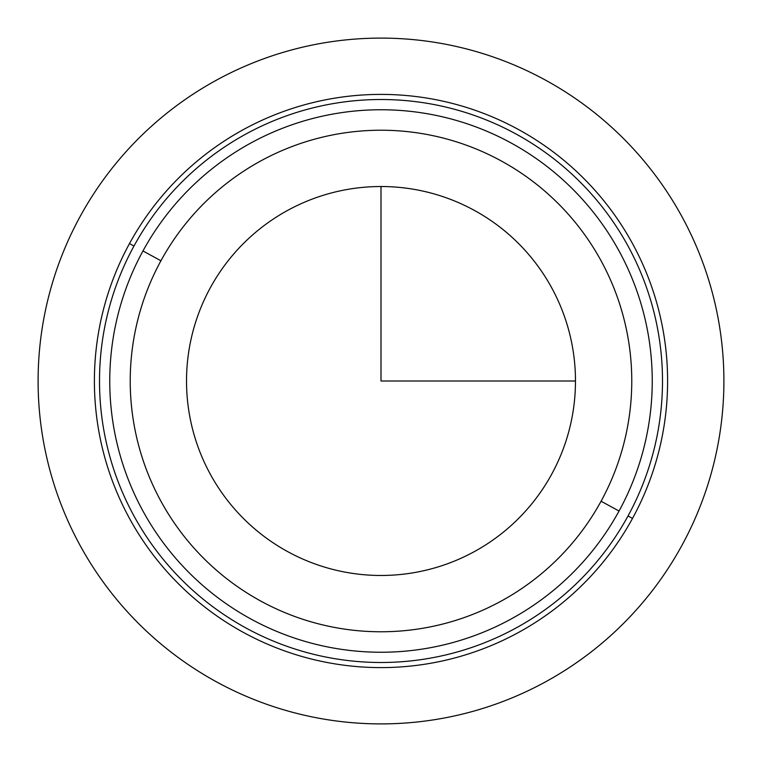 <?xml version="1.0" encoding="UTF-8"?>
<svg xmlns="http://www.w3.org/2000/svg" width="762" height="762" viewBox="0 0 762 762"><rect width="100%" height="100%" fill="white"/><g stroke="black" fill="none" stroke-linecap="round" stroke-linejoin="round"><path stroke-width="1.14" d="M210.331 287.76A194.481 194.481 0 0 1 474.24 210.331A194.481 194.481 0 0 1 551.669 474.24A194.481 194.481 0 0 1 287.76 551.669A194.481 194.481 0 0 1 210.331 287.76A194.481 194.481 0 0 0 287.76 551.669A194.481 194.481 0 0 0 551.669 474.24A194.481 194.481 0 0 0 474.24 210.331A194.481 194.481 0 0 0 210.331 287.76M619.039 511.045A271.253 271.253 0 0 0 511.045 142.961A271.253 271.253 0 0 0 142.961 250.955A271.253 271.253 0 0 0 250.955 619.039A271.253 271.253 0 0 0 619.039 511.045A271.253 271.253 0 0 1 250.955 619.039A271.253 271.253 0 0 1 142.961 250.955L160.925 260.775A250.774 250.774 0 0 1 501.225 160.925A250.774 250.774 0 0 1 601.075 501.225A250.774 250.774 0 0 1 260.775 601.075A250.774 250.774 0 0 1 160.925 260.775A250.774 250.774 0 0 0 260.775 601.075A250.774 250.774 0 0 0 601.075 501.225L619.039 511.045L601.075 501.225A250.774 250.774 0 0 0 501.225 160.925A250.774 250.774 0 0 0 160.925 260.775L142.961 250.955A271.253 271.253 0 0 1 511.045 142.961A271.253 271.253 0 0 1 619.039 511.045M133.969 246.05A281.483 281.483 0 0 1 515.95 133.969A281.483 281.483 0 0 1 628.031 515.95A281.483 281.483 0 0 1 246.05 628.031A281.483 281.483 0 0 1 133.969 246.05L129.483 243.592A286.607 286.607 0 0 1 518.408 129.483A286.607 286.607 0 0 1 632.517 518.408L628.031 515.95A281.483 281.483 0 0 0 515.95 133.969A281.483 281.483 0 0 0 133.969 246.05A281.483 281.483 0 0 0 246.05 628.031A281.483 281.483 0 0 0 628.031 515.95L632.517 518.408A286.607 286.607 0 0 1 243.592 632.517A286.607 286.607 0 0 1 129.483 243.592L133.969 246.05M632.517 518.408A286.607 286.607 0 0 0 518.408 129.483A286.607 286.607 0 0 0 129.483 243.592A286.607 286.607 0 0 0 243.592 632.517A286.607 286.607 0 0 0 632.517 518.408M381 186.519L381 381L575.481 381M723.9 381A342.9 342.9 0 0 1 381 723.9A342.9 342.9 0 0 1 38.1 381A342.9 342.9 0 0 1 381 38.1A342.9 342.9 0 0 1 723.9 381"/></g></svg>
